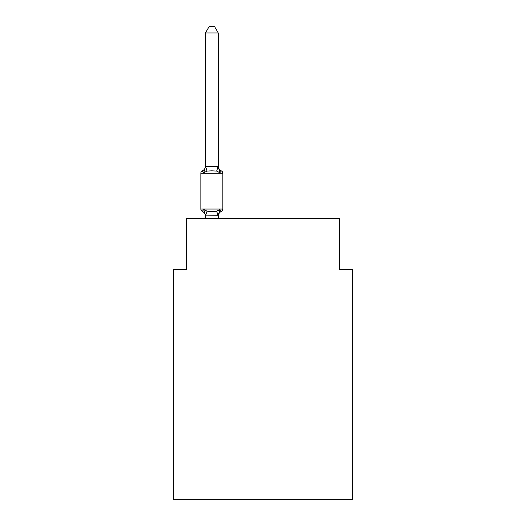<?xml version="1.0" encoding="UTF-8"?>
<svg xmlns="http://www.w3.org/2000/svg" width="526" height="526" viewBox="0 0 526 526"><rect width="100%" height="100%" fill="white"/><g stroke="black" fill="none" stroke-linecap="round" stroke-linejoin="round"><path stroke-width="0.79" d="M352.512 499.7L352.512 269.522L339.724 269.522L339.724 218.369L186.276 218.369L186.276 269.522L173.488 269.522L173.488 499.7L352.512 499.7M218.244 215.739L205.561 215.903L203.858 209.539L202.293 211.334A2.558 2.558 0 0 1 200.853 209.039A2.558 2.558 0 0 0 202.293 211.334A2.558 2.558 0 0 1 200.853 209.039A2.558 2.558 0 0 0 202.293 211.334A2.558 2.558 0 0 1 200.853 209.039A2.558 2.558 0 0 0 202.293 211.334A2.558 2.558 0 0 1 200.853 209.039A2.558 2.558 0 0 0 202.293 211.334A2.558 2.558 0 0 1 200.853 209.039A2.558 2.558 0 0 0 202.293 211.334A2.558 2.558 0 0 1 200.853 209.039A2.558 2.558 0 0 0 202.293 211.334A2.558 2.558 0 0 1 200.853 209.039A2.558 2.558 0 0 0 202.293 211.334A2.558 2.558 0 0 1 200.853 209.039A2.558 2.558 0 0 0 202.293 211.334A2.558 2.558 0 0 1 200.853 209.039A2.558 2.558 0 0 0 202.293 211.334A2.558 2.558 0 0 1 200.853 209.039A2.558 2.558 0 0 0 202.293 211.334A2.558 2.558 0 0 1 200.853 209.039A2.558 2.558 0 0 0 202.293 211.334A2.558 2.558 0 0 1 200.853 209.039A2.558 2.558 0 0 0 202.293 211.334A2.558 2.558 0 0 1 200.853 209.039A2.558 2.558 0 0 0 202.293 211.334A2.558 2.558 0 0 1 200.853 209.039A2.558 2.558 0 0 0 202.293 211.334A2.558 2.558 0 0 1 200.853 209.039A2.558 2.558 0 0 0 202.293 211.334A2.558 2.558 0 0 1 200.853 209.039A2.558 2.558 0 0 0 202.293 211.334A2.558 2.558 0 0 1 200.853 209.039A2.558 2.558 0 0 0 202.293 211.334A2.558 2.558 0 0 1 200.853 209.039A2.558 2.558 0 0 0 202.293 211.334A2.558 2.558 0 0 1 200.853 209.039A2.558 2.558 0 0 0 202.293 211.334A2.558 2.558 0 0 1 200.853 209.039A2.558 2.558 0 0 0 202.293 211.334A2.558 2.558 0 0 1 200.853 209.039A2.558 2.558 0 0 0 202.293 211.334A2.558 2.558 0 0 1 200.853 209.039A2.558 2.558 0 0 0 202.293 211.334A2.558 2.558 0 0 1 200.853 209.039A2.558 2.558 0 0 0 202.293 211.334A2.558 2.558 0 0 1 200.853 209.039A2.558 2.558 0 0 0 202.293 211.334A2.558 2.558 0 0 1 200.853 209.039A2.558 2.558 0 0 0 202.293 211.334A2.558 2.558 0 0 1 200.853 209.039A2.558 2.558 0 0 0 202.293 211.334A2.558 2.558 0 0 1 200.853 209.039A2.558 2.558 0 0 0 202.293 211.334A2.558 2.558 0 0 1 200.853 209.039A2.558 2.558 0 0 0 202.293 211.334A2.558 2.558 0 0 1 200.853 209.039A2.558 2.558 0 0 0 202.293 211.334A2.558 2.558 0 0 1 200.853 209.039A2.558 2.558 0 0 0 202.293 211.334A2.558 2.558 0 0 1 200.853 209.039A2.558 2.558 0 0 0 202.293 211.334A2.558 2.558 0 0 1 200.853 209.039A2.558 2.558 0 0 0 202.293 211.334A2.558 2.558 0 0 1 200.853 209.039A2.558 2.558 0 0 0 202.293 211.334A2.558 2.558 0 0 1 200.853 209.039A2.558 2.558 0 0 0 202.293 211.334A2.558 2.558 0 0 1 200.853 209.039A2.558 2.558 0 0 0 202.293 211.334A2.558 2.558 0 0 1 200.853 209.039A2.558 2.558 0 0 0 202.293 211.334A2.558 2.558 0 0 1 200.853 209.039A2.558 2.558 0 0 0 202.293 211.334A2.558 2.558 0 0 1 200.853 209.039A2.558 2.558 0 0 0 202.293 211.334A2.558 2.558 0 0 1 200.853 209.039A2.558 2.558 0 0 0 202.293 211.334A2.558 2.558 0 0 1 200.853 209.039A2.558 2.558 0 0 0 202.293 211.334A2.558 2.558 0 0 1 200.853 209.039A2.558 2.558 0 0 0 202.293 211.334A2.558 2.558 0 0 1 200.853 209.039A2.558 2.558 0 0 0 202.293 211.334A2.558 2.558 0 0 1 200.853 209.039A2.558 2.558 0 0 0 202.293 211.334A2.558 2.558 0 0 1 200.853 209.039A2.558 2.558 0 0 0 202.293 211.334A2.558 2.558 0 0 1 200.853 209.039A2.558 2.558 0 0 0 202.293 211.334A2.558 2.558 0 0 1 200.853 209.039A2.558 2.558 0 0 0 202.293 211.334A2.558 2.558 0 0 1 200.853 209.039A2.558 2.558 0 0 0 202.293 211.334A2.558 2.558 0 0 1 200.853 209.039A2.558 2.558 0 0 0 202.293 211.334A2.558 2.558 0 0 1 200.853 209.039A2.558 2.558 0 0 0 202.293 211.334L203.858 209.539L202.293 211.334A2.558 2.558 0 0 1 200.853 209.039A2.558 2.558 0 0 0 202.293 211.334L203.858 209.539L202.293 211.334L203.858 209.539L202.293 211.334L203.858 209.539L202.293 211.334L203.858 209.539L202.293 211.334L203.858 209.539L202.293 211.334L203.858 209.539L202.293 211.334L203.858 209.539L202.293 211.334L203.858 209.539L202.293 211.334L203.858 209.539L202.293 211.334L203.858 209.539L202.293 211.334L203.858 209.539L202.293 211.334L203.858 209.539L202.293 211.334L203.858 209.539L202.293 211.334L203.858 209.539L202.293 211.334L203.858 209.539L202.293 211.334L203.858 209.539L202.293 211.334L203.858 209.539L202.293 211.334L203.858 209.539L202.293 211.334L203.858 209.539L202.293 211.334L203.858 209.539L202.293 211.334L203.858 209.539L202.293 211.334L203.858 209.539L202.293 211.334L203.858 209.539L202.293 211.334L203.858 209.539L202.293 211.334L203.858 209.539L207.053 211.182L211.846 211.439L216.646 211.182L219.842 209.539L221.407 211.334A2.558 2.558 0 0 0 222.846 209.039A2.558 2.558 0 0 1 221.407 211.334L220.677 210.985L221.407 211.334A2.558 2.558 0 0 0 222.846 209.039A2.558 2.558 0 0 1 221.407 211.334L220.677 210.985L221.407 211.334A2.558 2.558 0 0 0 222.846 209.039A2.558 2.558 0 0 1 221.407 211.334L220.677 210.985L221.407 211.334A2.558 2.558 0 0 0 222.846 209.039A2.558 2.558 0 0 1 221.407 211.334L220.677 210.985L221.407 211.334A2.558 2.558 0 0 0 222.846 209.039A2.558 2.558 0 0 1 221.407 211.334L220.677 210.985L221.407 211.334A2.558 2.558 0 0 0 222.846 209.039A2.558 2.558 0 0 1 221.407 211.334L220.677 210.985L221.407 211.334A2.558 2.558 0 0 0 222.846 209.039A2.558 2.558 0 0 1 221.407 211.334L220.677 210.985L221.407 211.334A2.558 2.558 0 0 0 222.846 209.039A2.558 2.558 0 0 1 221.407 211.334L220.677 210.985L221.407 211.334A2.558 2.558 0 0 0 222.846 209.039A2.558 2.558 0 0 1 221.407 211.334L220.677 210.985L221.407 211.334A2.558 2.558 0 0 0 222.846 209.039A2.558 2.558 0 0 1 221.407 211.334L220.677 210.985L221.407 211.334A2.558 2.558 0 0 0 222.846 209.039A2.558 2.558 0 0 1 221.407 211.334L220.677 210.985L221.407 211.334A2.558 2.558 0 0 0 222.846 209.039A2.558 2.558 0 0 1 221.407 211.334L220.677 210.985L221.407 211.334A2.558 2.558 0 0 0 222.846 209.039A2.558 2.558 0 0 1 221.407 211.334L220.677 210.985L221.407 211.334A2.558 2.558 0 0 0 222.846 209.039A2.558 2.558 0 0 1 221.407 211.334L220.677 210.985L221.407 211.334A2.558 2.558 0 0 0 222.846 209.039A2.558 2.558 0 0 1 221.407 211.334L220.677 210.985L221.407 211.334A2.558 2.558 0 0 0 222.846 209.039A2.558 2.558 0 0 1 221.407 211.334L220.677 210.985L221.407 211.334A2.558 2.558 0 0 0 222.846 209.039A2.558 2.558 0 0 1 221.407 211.334L220.677 210.985L221.407 211.334A2.558 2.558 0 0 0 222.846 209.039A2.558 2.558 0 0 1 221.407 211.334L220.677 210.985L221.407 211.334A2.558 2.558 0 0 0 222.846 209.039A2.558 2.558 0 0 1 221.407 211.334L220.677 210.985L221.407 211.334A2.558 2.558 0 0 0 222.846 209.039A2.558 2.558 0 0 1 221.407 211.334L220.677 210.985L221.407 211.334A2.558 2.558 0 0 0 222.846 209.039A2.558 2.558 0 0 1 221.407 211.334L220.677 210.985L221.407 211.334A2.558 2.558 0 0 0 222.846 209.039A2.558 2.558 0 0 1 221.407 211.334L220.677 210.985L221.407 211.334A2.558 2.558 0 0 0 222.846 209.039A2.558 2.558 0 0 1 221.407 211.334L220.677 210.985L221.407 211.334A2.558 2.558 0 0 0 222.846 209.039A2.558 2.558 0 0 1 221.407 211.334L220.677 210.985L221.407 211.334A2.558 2.558 0 0 0 222.846 209.039L222.846 173.232A2.558 2.558 0 0 0 221.407 170.93L219.842 172.732L221.407 170.93A2.558 2.558 0 0 1 222.846 173.232A2.558 2.558 0 0 0 221.407 170.93A2.558 2.558 0 0 1 222.846 173.232A2.558 2.558 0 0 0 221.407 170.93A2.558 2.558 0 0 1 222.846 173.232A2.558 2.558 0 0 0 221.407 170.93A2.558 2.558 0 0 1 222.846 173.232A2.558 2.558 0 0 0 221.407 170.93A2.558 2.558 0 0 1 222.846 173.232A2.558 2.558 0 0 0 221.407 170.93A2.558 2.558 0 0 1 222.846 173.232A2.558 2.558 0 0 0 221.407 170.93A2.558 2.558 0 0 1 222.846 173.232A2.558 2.558 0 0 0 221.407 170.93A2.558 2.558 0 0 1 222.846 173.232A2.558 2.558 0 0 0 221.407 170.93A2.558 2.558 0 0 1 222.846 173.232A2.558 2.558 0 0 0 221.407 170.93A2.558 2.558 0 0 1 222.846 173.232A2.558 2.558 0 0 0 221.407 170.93A2.558 2.558 0 0 1 222.846 173.232A2.558 2.558 0 0 0 221.407 170.93A2.558 2.558 0 0 1 222.846 173.232A2.558 2.558 0 0 0 221.407 170.93A2.558 2.558 0 0 1 222.846 173.232A2.558 2.558 0 0 0 221.407 170.93A2.558 2.558 0 0 1 222.846 173.232A2.558 2.558 0 0 0 221.407 170.93L219.842 172.732L221.407 170.93A2.558 2.558 0 0 1 222.846 173.232A2.558 2.558 0 0 0 221.407 170.93L219.842 172.732L221.407 170.93A2.558 2.558 0 0 1 222.846 173.232A2.558 2.558 0 0 0 221.407 170.93L219.842 172.732L221.407 170.93A2.558 2.558 0 0 1 222.846 173.232A2.558 2.558 0 0 0 221.407 170.93L219.842 172.732L221.407 170.93A2.558 2.558 0 0 1 222.846 173.232A2.558 2.558 0 0 0 221.407 170.93L219.842 172.732L221.407 170.93A2.558 2.558 0 0 1 222.846 173.232A2.558 2.558 0 0 0 221.407 170.93L219.842 172.732L221.407 170.93A2.558 2.558 0 0 1 222.846 173.232A2.558 2.558 0 0 0 221.407 170.93L219.842 172.732L221.407 170.93A2.558 2.558 0 0 1 222.846 173.232A2.558 2.558 0 0 0 221.407 170.93L219.842 172.732L221.407 170.93A2.558 2.558 0 0 1 222.846 173.232A2.558 2.558 0 0 0 221.407 170.93L219.842 172.732L221.407 170.93A2.558 2.558 0 0 1 222.846 173.232A2.558 2.558 0 0 0 221.407 170.93L219.842 172.732L221.407 170.93A2.558 2.558 0 0 1 222.846 173.232A2.558 2.558 0 0 0 221.407 170.93L219.842 172.732L221.407 170.93A2.558 2.558 0 0 1 222.846 173.232L200.853 173.232A2.558 2.558 0 0 1 202.293 170.93A2.558 2.558 0 0 0 200.853 173.232L200.853 209.039L222.846 209.039A2.558 2.558 0 0 1 221.407 211.334L220.677 210.985M218.244 32.947L205.456 32.947L209.295 26.3L214.404 26.3L218.244 32.947L218.244 166.624L219.842 172.732L216.646 171.081L211.846 170.832L207.053 171.081L203.858 172.732L202.293 170.93A2.558 2.558 0 0 0 200.853 173.232A2.558 2.558 0 0 1 202.293 170.93L203.016 171.279L202.293 170.93A2.558 2.558 0 0 0 200.853 173.232A2.558 2.558 0 0 1 202.293 170.93L203.016 171.279L202.293 170.93A2.558 2.558 0 0 0 200.853 173.232A2.558 2.558 0 0 1 202.293 170.93L203.016 171.279L202.293 170.93A2.558 2.558 0 0 0 200.853 173.232A2.558 2.558 0 0 1 202.293 170.93L203.016 171.279L202.293 170.93A2.558 2.558 0 0 0 200.853 173.232A2.558 2.558 0 0 1 202.293 170.93L203.016 171.279L202.293 170.93A2.558 2.558 0 0 0 200.853 173.232A2.558 2.558 0 0 1 202.293 170.93L203.016 171.279L202.293 170.93A2.558 2.558 0 0 0 200.853 173.232A2.558 2.558 0 0 1 202.293 170.93L203.016 171.279L202.293 170.93A2.558 2.558 0 0 0 200.853 173.232A2.558 2.558 0 0 1 202.293 170.93L203.016 171.279L202.293 170.93A2.558 2.558 0 0 0 200.853 173.232A2.558 2.558 0 0 1 202.293 170.93L203.016 171.279L202.293 170.93A2.558 2.558 0 0 0 200.853 173.232A2.558 2.558 0 0 1 202.293 170.93L203.016 171.279L202.293 170.93A2.558 2.558 0 0 0 200.853 173.232A2.558 2.558 0 0 1 202.293 170.93L203.016 171.279L202.293 170.93A2.558 2.558 0 0 0 200.853 173.232A2.558 2.558 0 0 1 202.293 170.93L203.016 171.279L202.293 170.93A2.558 2.558 0 0 0 200.853 173.232A2.558 2.558 0 0 1 202.293 170.93L203.016 171.279L202.293 170.93A2.558 2.558 0 0 0 200.853 173.232A2.558 2.558 0 0 1 202.293 170.93L203.016 171.279L202.293 170.93A2.558 2.558 0 0 0 200.853 173.232A2.558 2.558 0 0 1 202.293 170.93L203.016 171.279L202.293 170.93A2.558 2.558 0 0 0 200.853 173.232A2.558 2.558 0 0 1 202.293 170.93L203.016 171.279L202.293 170.93A2.558 2.558 0 0 0 200.853 173.232A2.558 2.558 0 0 1 202.293 170.93L203.016 171.279L202.293 170.93A2.558 2.558 0 0 0 200.853 173.232A2.558 2.558 0 0 1 202.293 170.93L203.016 171.279L202.293 170.93A2.558 2.558 0 0 0 200.853 173.232A2.558 2.558 0 0 1 202.293 170.93L203.016 171.279L202.293 170.93A2.558 2.558 0 0 0 200.853 173.232A2.558 2.558 0 0 1 202.293 170.93L203.016 171.279L202.293 170.93A2.558 2.558 0 0 0 200.853 173.232A2.558 2.558 0 0 1 202.293 170.93L203.016 171.279L202.293 170.93A2.558 2.558 0 0 0 200.853 173.232A2.558 2.558 0 0 1 202.293 170.93L203.016 171.279L202.293 170.93A2.558 2.558 0 0 0 200.853 173.232A2.558 2.558 0 0 1 202.293 170.93L203.016 171.279L202.293 170.93A2.558 2.558 0 0 0 200.853 173.232A2.558 2.558 0 0 1 202.293 170.93L203.016 171.279M203.858 172.732L202.293 170.93L203.858 172.732L202.293 170.93L203.858 172.732L202.293 170.93L203.858 172.732L202.293 170.93L203.858 172.732L202.293 170.93L203.858 172.732L202.293 170.93L203.858 172.732L202.293 170.93L203.858 172.732L202.293 170.93L203.858 172.732L202.293 170.93L203.858 172.732L202.293 170.93L203.858 172.732L202.293 170.93L203.858 172.732L202.293 170.93L203.858 172.732L202.293 170.93L203.858 172.732L202.293 170.93L203.858 172.732L202.293 170.93L203.858 172.732L202.293 170.93L203.858 172.732L202.293 170.93L203.858 172.732L202.293 170.93L203.858 172.732L202.293 170.93L203.858 172.732L202.293 170.93L203.858 172.732L202.293 170.93L203.858 172.732L202.293 170.93L203.858 172.732L202.293 170.93L203.858 172.732L202.293 170.93L203.858 172.732L202.293 170.93L203.858 172.732L205.456 166.394L218.244 166.624L218.244 165.874A5.628 5.628 0 0 0 221.407 170.93L219.842 172.732M205.456 215.64L205.456 218.369M218.244 215.64L219.842 209.539L221.407 211.334A5.628 5.628 0 0 0 218.244 216.396M205.456 166.624L205.456 32.947M219.842 209.539L221.407 211.334M218.244 218.369L218.244 215.87M205.456 165.874A5.628 5.628 0 0 1 202.293 170.93A2.558 2.558 0 0 0 200.853 173.232M205.456 216.396A5.628 5.628 0 0 0 202.293 211.334M207.053 211.182L205.561 215.903M216.646 211.182L218.139 215.903M205.561 166.361L207.053 171.081M218.139 166.361L216.646 171.081"/></g></svg>
